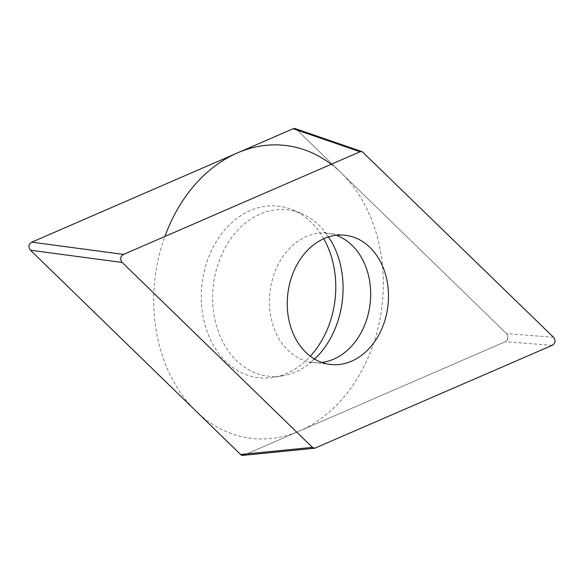 <?xml version="1.0" encoding="UTF-8"?>
<svg xmlns="http://www.w3.org/2000/svg" width="584" height="584" viewBox="0 0 584 584"><rect width="100%" height="100%" fill="white"/><g stroke="black" fill="none" stroke-linecap="round" stroke-linejoin="round"><path stroke-width="0.44" stroke-dasharray="2.92 2.19" d="M315.645 447.986L243.221 455.352M243.871 455.14L505.284 341.72C508.554 339.574 508.985 336.888 506.584 333.654L296.438 129.356L506.547 333.61A4.643 3.599 -83.5 0 1 507.795 338.041A4.643 3.599 -83.5 0 1 505.233 341.742L243.878 455.133M295.606 128.743L363.343 152.395M323.762 238.754A86.374 66.97 96.5 0 0 292.533 209.809A86.374 66.97 96.5 0 0 223.176 231.797A86.374 66.97 96.5 0 0 203.779 320.032A86.374 66.97 96.5 0 0 273.341 377.366A86.374 66.97 96.5 0 0 310.308 356.225M319.331 354.276A83.753 64.941 96.5 0 1 282.517 375.841A83.753 64.941 96.5 0 1 215.073 320.244A83.753 64.941 -83.5 0 1 233.877 234.688A83.753 64.941 -83.5 0 1 301.125 213.364A83.753 64.941 -83.5 0 1 332.113 242.703M331.23 164.294A147.438 114.318 -83.5 0 1 379.053 243.981A147.438 114.318 -83.5 0 1 299.607 430.956A147.438 114.318 -83.5 0 1 158.008 339.888A147.438 114.318 -83.5 0 1 164.892 236.462M30.477 250.222A4.643 3.599 -83.5 0 1 29.266 245.827A4.643 3.599 -83.5 0 1 31.777 242.156M553.523 337.275L506.584 333.654M552.223 345.341L505.284 341.72M328.485 236.965L323.996 232.286L327.442 233.25A65.014 50.406 -83.5 0 0 271.312 318.981A65.014 50.406 96.5 0 0 312.644 362.43A65.014 50.406 96.5 0 0 321.682 362.416M345.268 235.286L327.442 233.25A65.014 50.406 -83.5 0 1 336.238 235.301M362.226 151.687L361.781 151.526M314.776 448.22L314.345 448.264M314.499 359.043L309.067 362.584L312.644 362.43L330.471 364.467M282.517 375.841L273.341 377.366M301.125 213.364L292.533 209.809"/><path stroke-width="0.88" d="M122.217 262.479L312.404 447.366L314.718 448.249L552.223 345.341C555.494 343.202 555.924 340.508 553.523 337.275L362.175 151.636L360.102 151.767L123.523 254.412C120.253 256.558 119.815 259.245 122.217 262.479L30.477 250.222L240.623 454.513L30.514 250.259A4.643 3.599 -83.5 0 1 30.477 250.222C28.076 246.988 28.506 244.302 31.777 242.156A4.643 3.599 -83.5 0 1 31.828 242.134L293.175 128.743A4.643 3.599 -83.5 0 1 296.446 129.371M243.221 455.352L240.623 454.513A4.643 3.599 -83.5 0 0 243.878 455.133M360.102 151.767L293.19 128.736L295.606 128.743M293.19 128.736L31.777 242.156L123.523 254.412M310.308 356.225A86.374 66.97 96.5 0 0 333.281 263.844A86.374 66.97 96.5 0 0 323.762 238.754M289.138 321.025A65.014 50.406 96.5 0 0 330.471 364.467A65.014 50.406 96.5 0 0 386.608 278.736A65.014 50.406 96.5 0 0 345.268 235.286A65.014 50.406 96.5 0 0 289.138 321.025M328.485 236.965L332.113 242.703A83.753 64.941 -83.5 0 1 340.64 265.764A83.753 64.941 96.5 0 1 319.331 354.276L314.499 359.043M164.892 236.462A147.438 114.318 -83.5 0 1 331.23 164.294M312.404 447.366L240.623 454.513M321.682 362.416A65.014 50.406 96.5 0 0 368.781 276.692A65.014 50.406 -83.5 0 0 336.238 235.301M361.781 151.526L295.322 128.648M314.345 448.264L243.002 455.374"/></g></svg>
